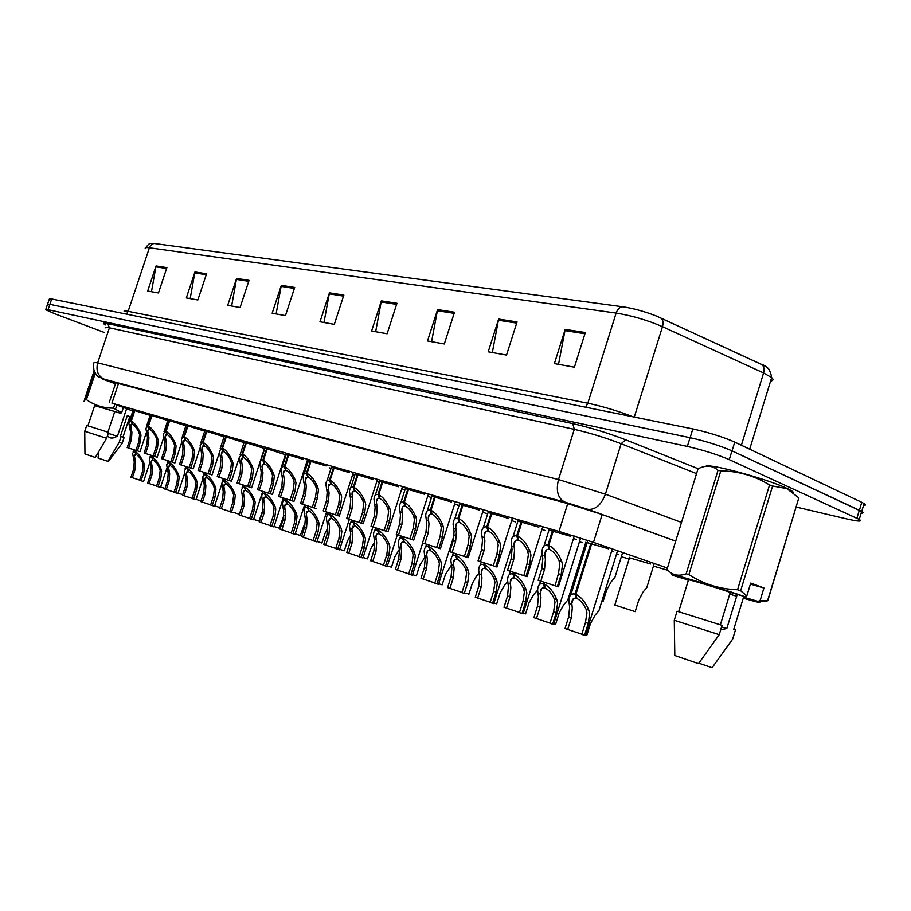 <?xml version="1.0" encoding="UTF-8"?>
<svg xmlns="http://www.w3.org/2000/svg" width="911" height="911" viewBox="0 0 911 911"><rect width="100%" height="100%" fill="white"/><g stroke="black" fill="none" stroke-linecap="round" stroke-linejoin="round"><path stroke-width="1.37" d="M585.056 544.755L586.365 545.199M616.565 553.945L618.523 554.628M629.478 557.828L650.648 563.966M308.453 460.659L326.013 465.897M286.305 454.27L303.534 459.417M264.907 448.098L285.405 454.691M244.216 442.131L264.748 448.576M204.827 430.766L224.06 436.768M224.197 436.358L244.068 442.575M150.258 415.04L167.761 420.483M167.875 420.119L185.935 425.733M186.06 425.357L204.69 431.165M331.388 467.275L349.3 472.593M355.153 474.13L373.43 479.539M379.785 481.236L398.449 486.747M405.349 488.603L424.401 494.217M431.882 496.267L451.355 501.972M459.451 504.216L479.368 510.035M488.114 512.494L508.497 518.427M517.938 521.092L538.811 527.15M548.991 530.065L570.377 536.237M133.165 410.109L150.144 415.382M329.429 467.867L331.023 468.391M306.973 461.376L308.1 461.74M285.268 455.101L285.963 455.329M352.682 474.597L354.778 475.28M376.778 481.566L379.409 482.431M401.774 488.797L404.951 489.856M427.703 496.301L431.472 497.565M454.623 504.09L459.019 505.582M482.591 512.187L487.169 513.747M511.686 520.602L515.763 522.014M541.954 529.371L545.484 530.601M573.486 538.515L576.412 539.528M587.162 542.637L608.616 548.832M579.464 541.726L582.163 542.66M611.634 551.075L613.695 551.804M667.387 568.065L593.471 542.364L559.001 531.42L111.928 403.163L132.858 411.032M621.325 556.735L629.114 559.001M653.438 566.095L668.059 570.354M859.392 510.274L861.726 511.492C863.696 512.711 863.491 513.292 861.123 513.235C863.412 513.257 863.594 512.677 861.647 511.481L731.966 450.854C719.997 445.673 706.014 441.277 690.048 437.679L49.843 304.331L690.128 437.69C706.105 441.3 720.077 445.695 732.057 450.877L859.392 510.274L861.783 502.325L864.118 503.567C866.054 504.785 865.871 505.4 863.571 505.389M145.646 247.701C150.975 240.937 150.372 244.512 152.9 243.294L622.771 306.779C633.669 308.43 644.954 311.539 656.603 316.117L761.459 364.377C766.413 366.689 768.986 368.511 769.169 369.832M47.634 304.035L49.319 299.07L51.688 298.967L692.838 428.944C708.826 432.474 722.799 436.87 734.744 442.108L861.783 502.325M454.509 312.222L444.329 343.959L427.498 340.965L437.587 309.592L454.509 312.222M517.072 321.925L506.527 355.062L488.216 351.794L498.647 319.066L517.072 321.925M585.329 332.504L574.408 367.179L554.389 363.603L565.196 329.383L585.329 332.504M294.697 287.443L285.462 315.616L272.161 313.236L281.317 285.359L294.697 287.443M249.045 280.36L240.094 307.519L227.716 305.31L236.598 278.424L249.045 280.36M206.558 273.767L197.858 299.981L186.322 297.92L194.954 271.968L206.558 273.767M166.895 267.618L158.457 292.955L147.673 291.03L156.054 265.944L166.895 267.618M396.968 303.295L387.118 333.756L371.608 330.989L381.367 300.881L396.968 303.295M343.868 295.062L334.326 324.339L319.989 321.777L329.429 292.83L343.868 295.062M323.997 322.494L329.429 292.83M375.662 331.706L381.367 300.881M151.477 291.702L156.054 265.944M190.183 298.614L194.954 271.968M231.633 306.005L236.598 278.424M276.113 313.942L281.317 285.359M558.523 364.343L565.196 329.383M492.327 352.523L498.647 319.066M431.586 341.693L437.587 309.592M104.173 332.413L54.523 313.657L45.687 309.717L48.032 309.694L687.338 446.424C703.292 450.102 717.276 454.498 729.278 459.634L859.267 519.407C862.649 521.741 858.515 521.593 846.866 518.951L796.271 507.074M45.801 309.387L47.486 304.388L49.843 304.331L48.032 309.694M675.7 541.145L600.543 513.963L565.902 503.077L112.657 381.937L109.901 381.55L115.481 383.793L105.574 380.217M165.028 488.455L160.632 487.043M139.668 480.097L130.968 477.239L133.758 468.835L134.247 461.843L132.596 453.405L135.022 450.08M135.466 450.228L135.056 451.469C137.891 452.972 140.784 456.673 143.722 462.572L144.564 465.293L143.847 472.262L141.034 480.746L143.585 481.464L149.78 462.788M136.058 454.065L134.441 456.001L135.614 462.298L135.158 469.313L132.368 477.717M141.034 480.746L139.622 480.245L142.423 471.784L143.175 464.826L142.31 462.105C140.203 458.085 138.187 455.58 136.251 454.578L135.056 451.469M135.921 454.464L134.612 451.321M134.874 410.405L131.321 421.087C134.19 422.556 137.128 426.302 140.135 432.338L140.977 435.116L140.26 442.245L137.402 450.854L140.009 451.697L127.187 447.552L130.034 439.022L130.524 431.905L128.827 423.148L130.865 420.95L134.418 410.269M132.346 423.763L130.706 425.79L131.913 432.326L131.457 439.466L128.61 448.018L137.527 450.888L135.955 450.387L138.814 441.789L139.577 434.684L138.688 431.905C136.548 427.794 134.498 425.255 132.539 424.275L131.321 421.087M132.209 424.184L130.865 420.95M127.187 447.552L128.61 448.018M135.955 450.387L137.402 450.854M130.706 417.511L129.601 417.17M107.487 435.663C109.229 438.077 111.563 438.669 114.49 437.451L117.417 436.244L126.561 408.823M117.348 436.278L108.25 433.374M98.65 451.97L98.046 458.051L108.375 461.501M130.922 416.851L127.233 415.769L120.411 436.267L121.117 436.494L119.159 442.359L122.154 443.35M119.159 442.359L107.885 461.41M121.117 436.494L124.112 437.542M127.233 415.769L129.715 416.828M94.653 405.623L120.616 413.252L121.63 412.706L113.499 408.151L114.661 404.666M94.163 370.743L84.461 399.701L84.108 401.466L85.315 399.314L86.431 399.633C94.402 405.304 103.421 408.139 113.499 408.151M85.315 399.314L94.55 371.745M95.291 373.18L86.431 399.633M116.779 405.406L115.629 408.845M106.61 438.293L84.746 431.256L84.951 453.985L95.313 457.481L106.61 438.293L108.58 432.383L86.716 425.437L84.769 431.256M107.885 432.156L114.763 411.533L120.616 413.252M87.912 425.756L94.721 405.406L114.763 411.533M123.304 407.684L121.63 412.706M705.843 466.295C708.371 463.027 766.538 478.696 786.478 488.182L788.345 489.059C791.739 490.733 793.424 491.951 793.401 492.703M750.402 584.133L763.93 587.994L760.07 600.691L767.609 600.611L798.833 497.907L786.888 488.626L772.608 486.007L740.632 590.772L746.815 595.885L744.583 596.557C712.129 585.397 658.095 569.569 674.698 575.98L688.431 580.056C682.806 577.597 710.489 585.716 730.28 592.355L744.583 596.557M798.833 497.907L767.779 600.77L759.136 601.898M760.07 600.691L757.85 601.34C762.917 603.526 758.043 602.49 743.251 598.208M736.657 596.261L729.722 594.166M688.238 580.671L687.509 579.783M720.726 629.763L726.807 628.533L721.58 626.973M698.862 663.185L712.106 667.706L732.672 639.055L735.484 629.843L733.765 629.307L743.581 597.138L757.85 601.34M686.165 573.805L718.027 470.292C712.539 465.407 705.866 464.906 698.031 468.801L667.034 569.238C671.828 575.114 678.205 576.64 686.165 573.805L688.887 574.602C703.497 584.088 719.713 589.144 737.546 589.759L740.632 590.772M718.027 470.292L720.783 470.907L688.887 574.602M737.546 589.759L769.556 484.948L772.608 486.007M769.556 484.948C754.581 475.77 738.32 471.089 720.783 470.907M726.807 628.533L737.238 594.393M719.223 634.671L674.277 620.266L674.812 655.533L698.521 663.629L719.223 634.671L722.07 625.367L677.055 611.213L674.288 620.232M720.362 624.809L730.28 592.355M688.431 580.056L678.729 611.577M763.93 587.994L750.721 583.074L746.815 595.885M182.747 494.616L178.089 493.124M201.024 500.959L196.081 499.376M219.893 507.507L214.654 505.844M239.365 514.271L233.82 512.506M152.046 415.336L148.436 426.189C151.397 427.692 154.392 431.495 157.409 437.622L158.263 440.446L157.523 447.665L154.619 456.411L157.182 457.242L144.097 453.018L146.978 444.352L147.491 437.121L145.828 428.386L147.969 426.041L151.568 415.2M149.461 428.887L147.741 431.04L148.914 437.565L148.447 444.819L145.566 453.484L154.665 456.434L153.139 455.933L156.032 447.199L156.817 440.002L155.929 437.166C153.765 433.01 151.681 430.425 149.666 429.423L148.436 426.189M149.313 429.32L147.969 426.041M144.097 453.018L145.566 453.484M153.139 455.933L154.619 456.411M169.742 420.426L166.098 431.45C169.139 432.987 172.19 436.859 175.242 443.076L176.096 445.935L175.322 453.268L172.384 462.15L174.901 462.959L161.532 458.643L164.447 449.852L164.982 442.507L163.354 433.784L165.608 431.302L169.264 420.29M167.112 434.171L165.301 436.449L166.451 442.962L165.961 450.319L163.046 459.133L172.35 462.139L170.858 461.661L173.796 452.79L174.593 445.468L173.705 442.609C171.53 438.373 169.4 435.754 167.317 434.729L166.098 431.45M166.964 434.627L165.608 431.302M161.532 458.643L163.046 459.133M170.858 461.661L172.384 462.15M188.019 425.676L184.318 436.87C187.45 438.453 190.547 442.393 193.633 448.69L194.487 451.594L193.69 459.042L190.718 468.072L193.166 468.869L179.524 464.451L182.473 455.511L183.02 448.064L181.426 439.364L183.817 436.722L187.518 425.528M185.32 439.626L183.418 442.04L184.534 448.531L184.033 456.001L181.073 464.963L190.581 468.026L189.135 467.559L192.107 458.54L192.938 451.116L192.05 448.212C189.841 443.919 187.677 441.254 185.537 440.207L184.318 436.87M185.172 440.093L183.817 436.722M179.524 464.451L181.073 464.963M189.135 467.559L190.718 468.072M206.877 431.097L203.119 442.473C206.353 444.09 209.507 448.098 212.616 454.498L213.47 457.447L212.662 465.009L209.644 474.187L212.035 474.961L198.074 470.452L201.069 461.365L201.627 453.792L200.09 445.137L202.606 442.325L206.353 430.949M204.121 445.251L202.105 447.813L203.199 454.282L202.675 461.866L199.68 470.964L209.405 474.107L208.004 473.652L211.022 464.496L211.876 456.958L210.988 453.997C208.756 449.647 206.546 446.937 204.349 445.855L203.119 442.473M203.962 445.741L202.606 442.325M198.074 470.452L199.68 470.964M208.004 473.652L209.644 474.187M156.612 486.007L147.65 483.046L150.474 474.517L150.975 467.434L149.358 459.007L151.898 455.534M152.353 455.682L151.943 456.935C154.859 458.484 157.797 462.241 160.769 468.22L161.6 470.976L160.871 478.059L158.024 486.668L160.518 487.374L166.929 468.003M152.934 459.565L151.237 461.604L152.388 467.901L151.921 475.007L149.085 483.547M158.024 486.668L156.555 486.155L159.402 477.558L160.177 470.497L159.3 467.742C157.182 463.665 155.132 461.114 153.139 460.089L151.943 456.935M152.797 459.975L151.477 456.787M174.069 492.088L164.834 489.036L167.692 480.382L168.216 473.185L166.633 464.781L169.287 461.148M169.765 461.308L169.344 462.583C172.338 464.154 175.333 467.981 178.328 474.05L179.171 476.84L178.408 484.026L175.527 492.76L177.975 493.455L184.614 473.333M170.334 465.225L168.546 467.389L169.662 473.663L169.184 480.883L166.314 489.56M175.527 492.76L174.012 492.236L176.905 483.513L177.691 476.351L176.825 473.549C174.684 469.416 172.589 466.831 170.539 465.772L169.344 462.583M170.186 465.658L168.865 462.424M192.073 498.363L182.553 495.208L185.457 486.417L185.992 479.118L184.432 470.736L187.222 466.944M187.712 467.104L187.29 468.402C190.376 470.008 193.428 473.902 196.446 480.051L197.277 482.887L196.503 490.175L193.576 499.057L195.967 499.729L202.88 478.742M188.27 471.067L186.391 473.356L187.484 479.607L186.983 486.941L184.079 495.743M193.576 499.057L192.027 498.511L194.943 489.651L195.763 482.375L194.886 479.539C192.722 475.348 190.593 472.718 188.486 471.636L187.29 468.402M188.121 471.522L186.801 468.243M210.646 504.831L200.83 501.585L203.768 492.646L204.315 485.233L202.8 476.886L205.727 472.923M206.239 473.082L205.806 474.403C208.972 476.054 212.081 480.006 215.133 486.246L215.964 489.116L215.167 496.529L212.206 505.548L214.529 506.209L221.76 484.196M206.786 477.091L204.793 479.505L205.852 485.745L205.351 493.181L202.401 502.132M212.206 505.548L210.6 504.99L213.561 495.983L214.404 488.592L213.527 485.711C211.341 481.464 209.166 478.787 207.002 477.683L205.806 474.403M206.626 477.558L205.294 474.232M571.994 591.216L570.685 590.795L571.994 591.216M603.15 601.283L601.966 600.896L603.15 601.283L606.669 589.964L611.144 581.844L614.868 577.54L616.633 571.857M635.183 611.623L614.834 605.052L635.183 611.623L638.759 600.064L643.28 591.774L646.776 587.663L648.643 581.605M253.611 519.384L259.043 521.115L262.972 509.704M274.063 526.501L279.313 528.175L283.936 515.421M295.198 533.846L300.254 535.452L305.515 521.604M317.062 541.453L321.913 542.99L325.022 533.356L327.789 528.129M229.823 511.515L219.676 508.156L222.66 499.08L223.229 491.541L221.76 483.251L224.823 479.095M225.359 479.254L224.915 480.598C228.183 482.295 231.348 486.303 234.423 492.646L235.254 495.561L234.434 503.077L231.428 512.255L233.717 512.813M225.882 483.308L223.787 485.87L224.823 492.077L224.3 499.627L221.316 508.725M231.428 512.255L229.766 511.675L232.772 502.519L233.637 495.015L232.76 492.099C230.551 487.784 228.342 485.051 226.11 483.923L224.915 480.598M225.723 483.798L224.391 480.427M249.625 518.405L239.149 514.943L242.167 505.707L242.759 498.055L241.335 489.822L244.558 485.461M245.093 485.631L244.649 486.998C248.02 488.729 251.242 492.817 254.34 499.251L255.182 502.212L254.328 509.841L251.277 519.168L253.486 519.782L262.767 491.348M245.617 489.719L243.396 492.441L244.399 498.613L243.852 506.288L240.834 515.524M251.277 519.168L249.568 518.575L252.609 509.26L253.509 501.654L252.62 498.681C250.4 494.297 248.145 491.53 245.845 490.369L244.649 486.998M245.446 490.243L244.114 486.816M270.077 525.533L259.259 521.946L262.322 512.563L262.926 504.796L261.651 495.63L262.675 493.682L264.486 493.42L264.93 492.042M265.488 492.225L265.044 493.603C268.517 495.39 271.808 499.547 274.928 506.072L275.771 509.078L274.883 516.844L271.797 526.319L273.926 526.911L283.344 497.987M266.001 496.358L263.655 499.239L264.623 505.354L264.065 513.155L261.001 522.561M271.797 526.319L270.02 525.704L273.106 516.241L274.04 508.497L273.152 505.491C270.909 501.039 268.597 498.215 266.228 497.03L265.044 493.603M265.818 496.894L264.486 493.42M291.224 532.912L280.041 529.2L283.15 519.646L283.776 511.754L282.433 503.658C282.649 500.936 283.685 499.809 285.542 500.253L286.008 498.852M286.578 499.034L286.122 500.435C289.698 502.268 293.069 506.505 296.212 513.132L297.054 516.184L296.132 524.064L293 533.709L295.062 534.29L304.604 504.853M287.067 503.214L284.596 506.277L285.53 512.335L284.949 520.261L281.841 529.826M293 533.709L291.178 533.072L294.299 523.449L295.266 515.58L294.378 512.529C292.112 508.008 289.755 505.138 287.307 503.92L286.122 500.435M286.885 503.772L285.542 500.253M226.349 436.699L222.546 448.269C225.871 449.92 229.094 453.997 232.225 460.488L233.079 463.483L232.237 471.169L229.185 480.496L231.508 481.247L217.239 476.635L220.268 467.4L220.849 459.713L219.346 451.104L222.011 448.11L225.814 436.54M223.537 451.07L221.419 453.769L222.466 460.214L221.931 467.924L218.902 477.17L228.855 480.393L227.488 479.949L230.551 470.634L231.44 462.97L230.54 459.975C228.297 455.557 226.03 452.79 223.764 451.697L222.546 448.269M223.377 451.583L222.011 448.11M217.239 476.635L218.902 477.17M227.488 479.949L229.185 480.496M246.471 442.484L242.622 454.247C246.038 455.944 249.329 460.089 252.484 466.683L253.349 469.723L252.472 477.523L249.375 487.021L251.63 487.749L237.031 483.035L240.105 473.64L240.709 465.828L239.251 457.276L242.064 454.088L245.924 442.325M243.601 457.071L241.358 459.941L242.383 466.341L241.825 474.175L238.75 483.582L248.931 486.873L247.633 486.451L250.73 476.977L251.652 469.199L250.741 466.159C248.475 461.661 246.175 458.859 243.829 457.732L242.622 454.247M243.431 457.607L242.064 454.088M237.031 483.035L238.75 483.582M247.633 486.451L249.375 487.021M267.276 448.463L263.37 460.431C266.9 462.173 270.26 466.386 273.437 473.094L274.302 476.168L273.402 484.105L270.248 493.762L272.435 494.468L257.494 489.64L260.614 480.086L261.229 472.149L259.817 463.665C260.034 461.023 261.036 459.884 262.801 460.26L266.707 448.303M264.349 463.278L261.969 466.33L262.96 472.684L262.391 480.644L259.259 490.209L269.702 493.58L268.449 493.181L271.592 483.536L272.548 475.633L271.637 472.536C269.349 467.981 266.991 465.122 264.577 463.961L263.37 460.431M264.167 463.836L262.801 460.26M257.494 489.64L259.259 490.209M268.449 493.181L270.248 493.762M339.689 549.322L344.301 550.779L347.467 540.986L350.815 534.951M363.125 557.464L367.486 558.853L370.686 548.877L374.455 542.273M387.403 565.913L391.491 567.2L394.736 557.042L399.325 549.447M412.581 574.659L416.361 575.854L419.664 565.515L424.913 557.122M438.703 583.746L442.154 584.828L445.502 574.294L451.446 565.082M465.828 593.175L468.926 594.143L472.319 583.404L476.738 575.706L479.004 573.326M313.111 540.53L301.53 536.681L304.684 526.979L305.333 518.94L304.046 510.946C304.263 508.053 305.356 506.846 307.337 507.313L307.793 505.89M308.396 506.083L307.929 507.507C311.63 509.386 315.058 513.69 318.224 520.432L319.066 523.529L318.121 531.546L314.944 541.362L316.914 541.908L326.605 511.959M308.863 510.297L306.255 513.553L307.144 519.555L306.551 527.606L303.397 537.331M314.944 541.362L313.054 540.701L316.219 530.897L317.222 522.914L316.333 519.805C314.044 515.216 311.63 512.289 309.114 511.037L307.929 507.507M308.67 510.889L307.337 507.313M335.749 548.422L323.769 544.436L326.969 534.552L327.641 526.387L326.4 518.496C326.616 515.421 327.778 514.123 329.884 514.624L330.351 513.166M330.978 513.371L330.511 514.829C334.314 516.753 337.822 521.138 341.01 527.993L341.853 531.136L340.873 539.289L337.651 549.276L339.53 549.8L349.368 519.316M331.422 517.63L328.655 521.092L329.52 527.014L328.894 535.212L325.694 545.108M337.651 549.276L335.692 548.593L338.915 538.617L339.94 530.498L339.051 527.344C336.74 522.675 334.28 519.691 331.672 518.405L330.511 514.829M331.217 518.257L329.884 514.624M359.196 556.587L346.795 552.465L350.029 542.398L350.735 534.097L349.539 526.319C349.756 523.051 350.986 521.673 353.24 522.197L353.719 520.716M354.356 520.921L353.878 522.402C357.818 524.383 361.394 528.858 364.616 535.816L365.459 539.016L364.446 547.306L361.166 557.475L362.965 557.965L372.941 526.922M354.789 525.226L351.851 528.915L352.671 534.746L352.033 543.081L348.788 553.159M361.166 557.475L359.139 556.769L362.407 546.611L363.478 538.344L362.589 535.144C360.255 530.396 357.738 527.367 355.051 526.046L353.878 522.402M354.573 525.886L353.24 522.197M383.497 565.059L370.64 560.777L373.931 550.529L374.649 542.079L373.521 534.438C373.726 530.954 375.036 529.485 377.439 530.043L377.928 528.539M378.589 528.756L378.111 530.259C382.176 532.297 385.831 536.852 389.077 543.924L389.919 547.169L388.86 555.608L385.547 565.97L387.232 566.437L397.355 534.814M378.999 533.094L378.771 533.789C376.995 533.39 376.027 534.461 375.89 537.023L376.664 542.751L376.004 551.235L372.713 561.495M385.547 565.97L383.44 565.23L386.754 554.89L387.858 546.486L386.97 543.229C384.613 538.401 382.051 535.315 379.261 533.948L378.111 530.259M378.771 533.789L377.439 530.043M408.686 573.839L395.363 569.386L398.699 558.955L399.451 550.358L398.369 542.876C398.574 539.153 399.963 537.592 402.537 538.173L403.026 536.647M403.721 536.864L403.231 538.401C407.445 540.496 411.18 545.142 414.448 552.339L415.279 555.642L414.186 564.228L410.815 574.773L412.398 575.217L422.681 542.99M404.097 541.259L403.869 541.988C401.956 541.555 400.942 542.705 400.794 545.427L401.535 551.053L400.851 559.684L397.503 570.138M410.815 574.773L408.629 574.021L412 563.476L413.15 554.924L412.262 551.61C409.882 546.702 407.251 543.548 404.37 542.147L403.231 538.401M403.869 541.988L402.537 538.173M434.832 582.949L421.007 578.326L424.389 567.69L425.164 558.944L424.15 551.633C424.344 547.67 425.813 545.996 428.58 546.623L429.07 545.051M429.798 545.29L429.297 546.851C433.659 549.014 437.474 553.751 440.765 561.062L441.596 564.421L440.469 573.167L437.041 583.917L438.521 584.327L454.213 534.939M430.14 549.72L429.901 550.495C427.863 550.039 426.769 551.269 426.644 554.173L427.339 559.661L426.621 568.453L423.228 579.1M437.041 583.917L434.775 583.131L438.191 572.393L439.387 563.681L438.498 560.311C436.096 555.323 433.408 552.1 430.425 550.665L429.297 546.851M429.901 550.495L428.58 546.623M288.81 454.657L284.836 466.831C288.48 468.607 291.907 472.911 295.118 479.721L295.984 482.853L295.05 490.915L291.85 500.731L293.957 501.414L278.652 496.472L281.818 486.759L282.456 478.685L281.089 470.281C281.317 467.457 282.364 466.25 284.243 466.648L288.218 454.487M285.803 469.7L283.287 472.946L284.243 479.232L283.651 487.328L280.486 497.064L291.178 500.515L289.983 500.139L293.171 490.323L294.162 482.283L293.251 479.152C290.939 474.517 288.536 471.602 286.043 470.418L284.836 466.831M285.61 470.281L284.243 466.648M278.652 496.472L280.486 497.064M289.983 500.139L291.85 500.731M311.084 461.057L307.064 473.447C310.822 475.28 314.329 479.653 317.552 486.576L318.417 489.754L317.449 497.964L314.215 507.962L316.231 508.611L300.539 503.544L303.75 493.648L304.422 485.449L303.101 477.136C303.329 474.13 304.445 472.843 306.449 473.264L310.469 460.875M308.02 476.339L305.344 479.79L306.267 486.018L305.652 494.252L302.441 504.159L313.407 507.7L312.279 507.336L315.513 497.349L316.527 489.173L315.627 485.984C313.293 481.27 310.833 478.309 308.26 477.091L307.064 473.447M307.816 476.954L306.449 473.264M300.539 503.544L302.441 504.159M312.279 507.336L314.215 507.962M334.166 467.696L330.078 480.302C333.961 482.192 337.537 486.645 340.794 493.682L341.659 496.916L340.657 505.263L337.366 515.432L339.291 516.059L323.211 510.866L326.468 500.799L327.151 492.452L325.887 484.253C326.115 481.054 327.3 479.676 329.44 480.12L333.528 467.502M331.023 483.217L328.188 486.895L329.076 493.033L328.438 501.414L325.17 511.504L336.432 515.136L335.373 514.795L338.653 504.626L339.701 496.313L338.801 493.067C336.444 488.285 333.927 485.256 331.274 484.003L330.078 480.302M330.807 483.866L329.44 480.12M323.211 510.866L325.17 511.504M335.373 514.795L337.366 515.432M358.08 474.574L353.935 487.419C357.955 489.344 361.599 493.887 364.89 501.05L365.744 504.33L364.707 512.825L361.371 523.187L363.193 523.779L346.692 518.45L350.006 508.201L350.712 499.706L349.505 491.633C349.722 488.216 350.974 486.747 353.274 487.214L357.419 474.38M354.857 490.346L352.033 492.874L352.694 500.31L352.045 508.839L348.731 519.111L360.289 522.846L359.298 522.515L362.624 512.164L363.717 503.703L362.817 500.412C360.437 495.538 357.864 492.464 355.119 491.166L353.935 487.419M354.641 491.029L353.274 487.214M346.692 518.45L348.731 519.111M359.298 522.515L361.371 523.187M382.871 481.703L378.669 494.787C382.825 496.78 386.56 501.403 389.874 508.68L390.728 512.028L389.646 520.671L386.264 531.227L387.984 531.785L371.039 526.307L374.398 515.865L375.138 507.222L373.977 499.296C374.193 495.652 375.526 494.081 377.985 494.582L382.199 481.498M379.58 497.736L379.352 498.454C377.53 498.089 376.55 499.239 376.391 501.915L377.188 507.86L376.516 516.537L373.146 526.991L385.034 530.828L384.112 530.532L387.494 519.987L388.621 511.378L387.722 508.019C385.319 503.066 382.688 499.923 379.841 498.602L378.669 494.787M379.352 498.454L377.985 494.582M371.039 526.307L373.146 526.991M384.112 530.532L386.264 531.227M408.618 489.105L404.336 502.439C408.64 504.478 412.467 509.203 415.803 516.605L416.646 520.01L415.53 528.801L412.091 539.574L413.708 540.086L396.296 534.472L399.701 523.825L400.464 515.022L399.371 507.268C399.576 503.384 400.999 501.699 403.63 502.223L407.9 488.888M405.236 505.4L404.985 506.152C403.038 505.776 401.99 507.006 401.853 509.864L402.605 515.683L401.899 524.52L398.483 535.178L410.702 539.118L409.859 538.845L413.298 528.095L414.471 519.338L413.56 515.922C411.134 510.877 408.447 507.678 405.509 506.311L404.336 502.439M404.985 506.152L403.63 502.223M396.296 534.472L398.483 535.178M409.859 538.845L412.091 539.574M494.013 602.968L496.711 603.811L500.162 592.867L504.626 585.01L507.7 581.765M523.313 613.149L525.59 613.855L529.086 602.695L533.607 594.667L537.638 590.18M553.82 623.75L555.608 624.308L559.172 612.909L563.738 604.722L567.781 600.087L569.58 594.325M585.591 634.785L586.855 635.183L590.476 623.545L595.088 615.176L598.903 610.734L600.816 604.574M461.979 592.412L447.62 587.606L451.059 576.765L451.867 567.849L450.899 560.732C451.082 556.519 452.653 554.731 455.614 555.391L456.126 553.786M456.866 554.036L456.365 555.63C460.875 557.851 464.792 562.691 468.106 570.127L468.926 573.543L467.753 582.448L464.28 593.414L465.68 593.63M457.185 558.5L456.935 559.32C454.748 558.842 453.587 560.151 453.462 563.249L454.122 568.601L453.371 577.551L449.932 588.415M464.28 593.414L461.923 592.594L465.396 581.639L466.626 572.78L465.749 569.352C463.323 564.273 460.567 560.982 457.481 559.502L456.365 555.63M456.935 559.32L455.614 555.391M490.186 602.239L475.269 597.24L478.753 586.183L479.596 577.107L478.696 570.206C478.867 565.708 480.541 563.807 483.707 564.49L484.231 562.873M485.005 563.123L484.481 564.752C489.173 567.041 493.181 571.971 496.506 579.544L497.326 583.017L496.108 592.093L492.578 603.276L493.808 603.606L511.709 546.851M485.29 567.633L485.016 568.498C482.671 567.997 481.441 569.386 481.327 572.689L481.942 577.881L481.167 587.003L477.66 598.083M492.578 603.276L490.129 602.422L493.648 591.25L494.946 582.22L494.058 578.736C491.621 573.566 488.797 570.218 485.586 568.68L484.481 564.752M485.016 568.498L483.707 564.49M519.521 612.465L503.999 607.261L507.552 595.976L508.418 586.718L507.586 580.068C507.734 575.274 509.522 573.235 512.927 573.964L513.451 572.302M514.26 572.563L513.736 574.226C518.598 576.595 522.698 581.628 526.057 589.349L526.865 592.879L525.59 602.114L522.003 613.536L523.108 613.832L542.079 553.398M514.521 577.118L514.225 578.029C511.709 577.506 510.399 578.997 510.297 582.516L510.855 587.538L510.046 596.83L506.493 608.127M522.003 613.536L519.464 612.647L523.039 601.249L524.383 592.048L523.506 588.495C521.035 583.234 518.143 579.806 514.817 578.223L513.736 574.226M514.225 578.029L512.927 573.964M550.039 623.113L533.892 617.681L537.501 606.168L538.412 596.728L537.638 590.339C537.763 585.226 539.665 583.063 543.332 583.826L543.867 582.129M544.71 582.402L544.174 584.099C549.219 586.536 553.433 591.683 556.803 599.54L557.612 603.139L556.279 612.556L552.635 624.206L553.592 624.468L580.603 538.059M544.926 586.98L544.619 587.959C541.908 587.413 540.508 588.996 540.428 592.742L540.94 597.57L540.098 607.056L536.488 618.58M552.635 624.206L549.982 623.283L553.626 611.657L555.015 602.273L554.15 598.664C551.656 593.3 548.695 589.804 545.233 588.164L544.174 584.099M544.619 587.959L543.332 583.826M581.833 634.193L565.014 628.522L568.68 616.77L569.626 607.147L568.919 601.044C569.022 595.6 571.06 593.289 575 594.097L590.92 543.104M591.797 543.366L575.877 594.371C581.127 596.899 585.443 602.16 588.836 610.154L589.622 613.82L588.244 623.431L584.543 635.331L585.352 635.548L612.306 548.912M576.606 597.263L576.276 598.299C573.361 597.718 571.869 599.415 571.801 603.401L572.267 608.024L571.391 617.692L567.712 629.467M584.543 635.331L581.776 634.363L585.477 622.486L586.935 612.921L586.069 609.243C583.552 603.777 580.512 600.201 576.914 598.516L575.877 594.371M576.276 598.299L575 594.097M435.333 496.78L430.994 510.376C435.458 512.483 439.364 517.311 442.723 524.838L443.577 528.3L442.416 537.262L438.92 548.24L440.412 548.718L422.51 542.933L425.972 532.092L426.769 523.119L425.722 515.558C425.927 511.401 427.441 509.602 430.265 510.16L434.604 496.563M431.871 513.36L431.609 514.157C429.525 513.758 428.409 515.079 428.272 518.12L428.99 523.802L428.25 532.798L424.788 543.673L437.36 547.727L436.597 547.488L440.093 536.522L441.311 527.594L440.4 524.132C437.952 518.997 435.207 515.728 432.156 514.316L430.994 510.376M431.609 514.157L430.265 510.16M422.51 542.933L424.788 543.673M436.597 547.488L438.92 548.24M463.107 504.762L458.7 518.632C463.335 520.807 467.332 525.727 470.714 533.39L471.556 536.909L470.349 546.042L466.796 557.236L468.174 557.68L449.738 551.736L453.257 540.667L454.088 531.534L453.109 524.178C453.291 519.748 454.908 517.824 457.937 518.405L462.344 504.546M459.554 521.627L459.281 522.47C457.037 522.049 455.853 523.461 455.728 526.706L456.388 532.24L455.625 541.407L452.107 552.499L465.065 556.678L464.382 556.462L467.935 545.279L469.199 536.192L468.3 532.65C465.828 527.435 463.004 524.087 459.839 522.641L458.7 518.632M459.281 522.47L457.937 518.405M449.738 551.736L452.107 552.499M464.382 556.462L466.796 557.236M491.997 513.075L487.522 527.218C492.316 529.462 496.415 534.484 499.82 542.296L500.663 545.871L499.399 555.175L495.8 566.608L497.03 567.006L478.047 560.869L481.623 549.584L482.488 540.28L481.566 533.151C481.748 528.426 483.456 526.364 486.725 526.979L491.2 512.836M488.342 530.213L488.057 531.124C485.643 530.68 484.379 532.183 484.265 535.645L484.88 541.02L484.094 550.358L480.507 561.666L493.864 565.982L493.284 565.788L496.894 554.389L498.215 545.12L497.315 541.521C494.81 536.203 491.929 532.787 488.638 531.295L487.522 527.218M488.057 531.124L486.725 526.979M478.047 560.869L480.507 561.666M493.284 565.788L495.8 566.608M522.06 521.718L517.505 536.158C522.493 538.469 526.695 543.605 530.122 551.554L530.954 555.198L529.644 564.683L525.977 576.356L527.082 576.709L507.507 570.388L511.139 558.864L512.028 549.379L511.185 542.512C511.333 537.467 513.166 535.269 516.685 535.907L521.24 521.468M518.313 539.164L518.006 540.121C515.41 539.654 514.066 541.271 513.963 544.96L514.521 550.142L513.702 559.673L510.069 571.208L523.848 575.661L527.025 563.863L528.403 554.412L527.503 550.756C524.987 545.336 522.026 541.851 518.61 540.303L517.505 536.158M518.006 540.121L516.685 535.907M507.507 570.388L510.069 571.208M523.358 575.513L525.977 576.356M553.376 530.714L548.752 545.461C553.934 547.853 558.238 553.102 561.688 561.199L562.508 564.922L561.142 574.59L557.418 586.502L558.375 586.809L538.173 580.296L541.863 568.532L542.797 558.853L542.022 552.271C542.147 546.885 544.106 544.527 547.887 545.211L552.521 530.464M549.527 548.468L549.196 549.492C546.406 549.003 544.96 550.734 544.88 554.674L545.393 559.65L544.539 569.375L540.838 581.15L555.072 585.75L558.42 573.736L559.855 564.103L558.967 560.367C556.416 554.845 553.376 551.28 549.834 549.686L548.752 545.461M549.196 549.492L547.887 545.211M538.173 580.296L540.838 581.15M554.697 585.625L557.418 586.502M118.498 383.497L111.928 403.163M567.724 503.578L559.001 531.42M602.148 514.544L593.471 542.364M622.771 306.779C619.833 306.859 617.612 308.954 616.132 313.077L149.404 247.769C150.543 244.877 152.456 243.431 155.132 243.453M660.657 317.871L661.022 318.11C663.083 319.863 663.561 322.722 662.479 326.673C647.425 320.171 631.983 315.639 616.132 313.077L587.823 403.209C602.877 406.42 617.977 410.975 633.122 416.839M124.283 311.539C123.497 310.742 124.784 310.662 128.144 311.323L149.404 247.769C145.988 247.314 144.633 247.61 145.327 248.669M761.459 364.377L761.847 364.616C764.01 366.393 764.591 369.171 763.589 372.952L662.479 326.673L634.284 417.079M770.592 381.049C773.348 380.593 773.701 379.443 771.651 377.598L763.589 372.952L741.383 445.251M51.688 298.967L49.877 304.342M692.838 428.944L690.128 437.69M734.744 442.108L732.057 450.877M126.424 314.124L128.144 311.323L587.823 403.209L585.716 407.228M343.527 296.098L329.178 293.854M294.367 288.434L281.066 286.361M248.737 281.317L236.359 279.392M206.25 274.701L194.715 272.901M166.599 268.517L155.827 266.832M396.627 304.376L381.094 301.951M454.156 313.338L437.303 310.719M516.696 323.098L498.351 320.228M584.942 333.733L564.888 330.602M105.653 324.942C102.021 323.052 102.727 322.619 107.783 323.656L572.768 423.615C590.499 427.658 608.104 433.044 625.606 439.774L698.156 468.732M856.909 518.211L859.312 510.262M729.278 459.634L731.966 450.854M687.338 446.424L690.048 437.679M115.458 383.838L98.399 376.744C97.295 376.471 95.826 374.284 93.981 370.185C93.343 366.279 93.389 363.717 94.095 362.476L97.682 362.84L109.411 327.812C106.154 327.106 104.913 327.117 105.71 327.823M675.723 541.088L587.857 509.317L564.626 502.018L104.241 379.181C97.989 376.129 95.792 370.675 97.682 362.84L558.5 479.55L605.394 494.183L621.143 443.714C605.621 437.77 589.998 432.987 574.283 429.354L109.411 327.812L107.783 323.656M587.857 509.317C595.373 510.012 601.214 504.979 605.394 494.183L681.474 522.424M696.539 473.618L621.143 443.714L625.606 439.774M564.626 502.018C557.851 498.226 555.812 490.744 558.5 479.55L574.283 429.354L572.768 423.615M104.241 379.181C101.11 378.384 101.827 378.828 106.393 380.525M142.423 471.784L143.847 472.262M142.31 462.105L143.722 462.572M133.598 459.212L134.999 459.679M133.758 468.835L135.158 469.313M138.814 441.789L140.26 442.245M138.688 431.905L140.135 432.338M129.863 429.206L131.286 429.639M130.034 439.022L131.457 439.466M156.032 447.199L157.523 447.665M155.929 437.166L157.409 437.622M146.83 434.388L148.299 434.832M146.978 444.352L148.447 444.819M173.796 452.79L175.322 453.268M173.705 442.609L175.242 443.076M164.322 439.74L165.836 440.195M164.447 449.852L165.961 450.319M192.107 458.54L193.69 459.042M192.05 448.212L193.633 448.69M182.371 445.251L183.92 445.73M182.473 455.511L184.033 456.001M211.022 464.496L212.662 465.009M210.988 453.997L212.616 454.498M200.989 450.945L202.595 451.435M201.069 461.365L202.675 461.866M159.402 477.558L160.871 478.059M159.3 467.742L160.769 468.22M150.338 464.769L151.773 465.248M150.474 474.517L151.921 475.007M176.905 483.513L178.408 484.026M176.825 473.549L178.328 474.05M167.578 470.486L169.059 470.976M167.692 480.382L169.184 480.883M194.943 489.651L196.503 490.175M194.886 479.539L196.446 480.051M185.354 476.373L186.88 476.886M185.457 486.417L186.983 486.941M213.561 495.983L215.167 496.529M213.527 485.711L215.133 486.246M203.688 482.454L205.271 482.978M203.768 492.646L205.351 493.181M232.772 502.519L234.434 503.077M232.76 492.099L234.423 492.646M222.603 488.729L224.231 489.264M222.66 499.08L224.3 499.627M252.609 509.26L254.328 509.841M252.62 498.681L254.34 499.251M242.144 495.208L243.818 495.766M242.167 505.707L243.852 506.288M273.106 516.241L274.883 516.844M273.152 505.491L274.928 506.072M262.311 501.893L264.053 502.473M262.322 512.563L264.065 513.155M294.299 523.449L296.132 524.064M294.378 512.529L296.212 513.132M283.173 508.805L284.972 509.408M283.15 519.646L284.949 520.261M230.551 470.634L232.237 471.169M230.54 459.975L232.225 460.488M220.211 456.821L221.874 457.333M220.268 467.4L221.931 467.924M250.73 476.977L252.472 477.523M250.741 466.159L252.484 466.683M240.071 462.89L241.791 463.414M240.105 473.64L241.825 474.175M271.592 483.536L273.402 484.105M271.637 472.536L273.437 473.094M260.603 469.165L262.379 469.712M260.614 480.086L262.391 480.644M316.219 530.897L318.121 531.546M316.333 519.805L318.224 520.432M304.741 515.956L306.597 516.583M304.684 526.979L306.551 527.606M338.915 538.617L340.873 539.289M339.051 527.344L341.01 527.993M327.049 523.358L328.973 523.996M326.969 534.552L328.894 535.212M362.407 546.611L364.446 547.306M362.589 535.144L364.616 535.816M350.154 531.022L352.147 531.682M350.029 542.398L352.033 543.081M386.754 554.89L388.86 555.608M386.97 543.229L389.077 543.924M374.091 538.959L376.152 539.642M373.931 550.529L376.004 551.235M412 563.476L414.186 564.228M412.262 551.61L414.448 552.339M398.893 547.181L401.045 547.898M398.699 558.955L400.851 559.684M438.191 572.393L440.469 573.167M438.498 560.311L440.765 561.062M424.628 555.71L426.86 556.45M424.389 567.69L426.621 568.453M293.171 490.323L295.05 490.915M293.251 479.152L295.118 479.721M281.841 475.656L283.674 476.214M281.818 486.759L283.651 487.328M315.513 497.349L317.449 497.964M315.627 485.984L317.552 486.576M303.807 482.375L305.709 482.955M303.75 493.648L305.652 494.252M338.653 504.626L340.657 505.263M338.801 493.067L340.794 493.682M326.559 489.332L328.518 489.924M326.468 500.799L328.438 501.414M362.624 512.164L364.707 512.825M362.817 500.412L364.89 501.05M350.12 496.529L352.158 497.155M350.006 508.201L352.045 508.839M387.494 519.987L389.646 520.671M387.722 508.019L389.874 508.68M374.558 503.999L376.664 504.648M374.398 515.865L376.516 516.537M413.298 528.095L415.53 528.801M413.56 515.922L415.803 516.605M399.906 511.743L402.093 512.415M399.701 523.825L401.899 524.52M465.396 581.639L467.753 582.448M465.749 569.352L468.106 570.127M451.344 564.569L453.655 565.332M451.059 576.765L453.371 577.551M493.648 591.25L496.108 592.093M494.058 578.736L496.506 579.544M479.095 573.771L481.498 574.568M478.753 586.183L481.167 587.003M523.039 601.249L525.59 602.114M523.506 588.495L526.057 589.349M507.939 583.336L510.433 584.167M507.552 595.976L510.046 596.83M553.626 611.657L556.279 612.556M554.15 598.664L556.803 599.54M537.945 593.289L540.542 594.143M537.501 606.168L540.098 607.056M585.477 622.486L588.244 623.431M586.069 609.243L588.836 610.154M569.181 603.64L571.892 604.54M568.68 616.77L571.391 617.692M440.093 536.522L442.416 537.262M440.4 524.132L442.723 524.838M426.223 519.794L428.489 520.488M425.972 532.092L428.25 532.798M467.935 545.279L470.349 546.042M468.3 532.65L470.714 533.39M453.553 528.152L455.921 528.87M453.257 540.667L455.625 541.407M496.894 554.389L499.399 555.175M497.315 541.521L499.82 542.296M481.965 536.83L484.436 537.581M481.623 549.584L484.094 550.358M527.025 563.863L529.644 564.683M527.503 550.756L530.122 551.554M511.538 545.871L514.1 546.657M511.139 558.864L513.702 559.673M558.42 573.736L561.142 574.59M558.967 560.367L561.688 561.199M542.318 555.277L544.994 556.097M541.863 568.532L544.539 569.375M115.811 382.779L109.24 402.468M656.603 316.117L761.847 364.616C767.199 365.801 770.467 370.128 771.651 377.598L749.696 449.191M864.118 503.567L861.726 511.492M859.267 519.407L861.647 511.481M134.441 456.001L134.862 454.748M133.154 451.697L133.826 449.692M140.009 451.697L146.341 432.645M130.706 425.79L131.138 424.48M129.419 421.36L133.222 409.939M108.352 461.535L122.154 443.338M122.176 443.35L124.124 437.508M122.962 437.109L129.749 416.726M788.345 489.059L788.892 489.64M157.182 457.242L163.729 437.508M147.741 431.04L148.208 429.639M146.455 426.473L150.326 414.847M174.901 462.959L181.676 442.461M165.301 436.449L165.802 434.946M164.026 431.746L167.943 419.914M193.166 468.869L200.215 447.506M183.418 442.04L183.942 440.434M182.154 437.178L186.129 425.141M212.035 474.961L219.38 452.608M202.105 447.813L202.675 446.094M200.853 442.792L204.895 430.539M151.237 461.604L151.681 460.271M149.962 457.185L150.634 455.124M168.546 467.389L169.013 465.954M167.271 462.834L167.966 460.727M186.391 473.356L186.892 471.83M185.127 468.653L185.833 466.5M204.793 479.505L205.328 477.876M203.54 474.665L204.269 472.445M614.868 577.54L622.646 552.51M614.834 605.052L629.649 557.304M646.776 587.663L654.246 563.499M223.787 485.87L224.357 484.128M222.546 480.871L223.286 478.594M243.396 492.441L244.011 490.573M242.167 487.271L242.93 484.937M263.655 499.239L264.315 497.235M262.436 493.899L263.222 491.484M284.596 506.277L285.291 504.136M283.389 500.743L284.198 498.26M231.508 481.247L239.24 457.664M221.419 453.769L222.022 451.936M220.177 448.599L224.277 436.107M251.63 487.749L264.475 448.463M241.358 459.941L242.007 457.971M240.128 454.589L244.296 441.858M272.435 494.468L285.462 454.509M261.969 466.33L262.664 464.211M260.762 460.784L264.999 447.813M306.255 513.553L306.996 511.265M305.06 507.814L305.88 505.263M328.655 521.092L329.452 518.632M327.482 515.148L328.324 512.517M351.851 528.915L352.705 526.273M350.701 522.732L351.566 520.022M375.89 537.023L376.79 534.199M374.751 530.601L375.651 527.799M400.794 545.427L401.762 542.409M399.69 538.754L400.612 535.862M426.644 554.173L427.68 550.927M425.551 547.215L426.507 544.231M293.957 501.414L307.166 460.761M283.287 472.946L284.027 470.668M282.091 467.184L286.407 453.963M305.344 479.79L306.142 477.353M304.172 473.822L308.556 460.328M339.291 516.059L353.377 472.433M328.188 486.895L329.042 484.276M327.038 480.689L331.502 466.933M363.193 523.779L377.496 479.345M351.862 494.263L352.762 491.462M350.735 487.818L355.267 473.766M387.984 531.785L402.503 486.52M376.391 501.915L377.37 498.898M375.298 495.197L379.91 480.849M413.708 540.086L428.443 493.967M401.853 509.864L402.89 506.618M400.783 502.861L405.486 488.194M567.781 600.087L585.864 542.159M598.903 610.734L617.556 550.734M453.462 563.249L454.566 559.775M452.403 556.006L453.393 552.909M481.327 572.689L482.511 568.965M480.302 565.139L481.315 561.928M510.297 582.516L511.549 578.519M509.295 574.636L510.342 571.299M540.428 592.742L541.772 588.472M539.46 584.52L540.542 581.059M571.801 603.401L573.235 598.834M570.867 594.826L587.333 542.068M440.412 548.718L455.386 501.699M428.272 518.12L429.388 514.635M427.236 510.82L432.03 495.823M468.174 557.68L483.377 509.727M455.728 526.706L456.912 522.971M454.726 519.099L459.599 503.749M497.03 567.006L512.483 518.074M484.265 535.645L485.54 531.648M483.297 527.708L488.273 511.993M527.082 576.709L542.774 526.763M513.963 544.96L515.319 540.667M513.03 536.659L518.108 520.568M558.375 586.809L574.26 536.032M544.88 554.674L546.327 550.062M543.992 545.996L549.174 529.496"/></g></svg>
